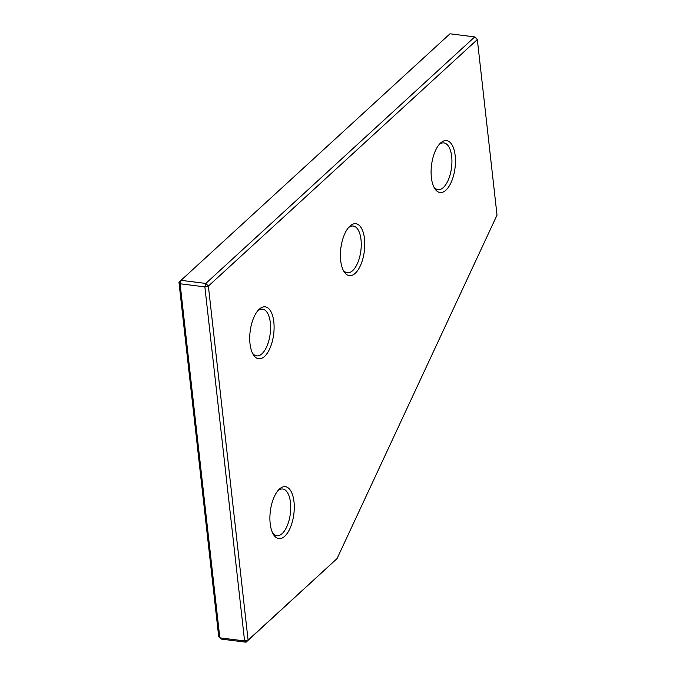 <?xml version="1.0" encoding="UTF-8"?>
<svg xmlns="http://www.w3.org/2000/svg" width="676" height="676" viewBox="0 0 676 676"><rect width="100%" height="100%" fill="white"/><g stroke="black" fill="none" stroke-linecap="round" stroke-linejoin="round"><path stroke-width="1.01" d="M337.062 558.579L497.021 215.129L477.332 39.563L474.746 36.91L449.979 33.8L181.024 280.329L180.103 283.776L219.818 637.823L244.585 640.933L246.039 642.2L337.062 558.579L248.092 640.13L244.585 640.933L204.87 286.886L205.8 283.438L474.746 36.91L477.332 39.563L208.377 286.092L248.092 640.13L246.039 642.2L221.272 639.09L218.686 636.437L178.979 282.399L181.024 280.329L205.8 283.438L208.377 286.092L204.87 286.886L180.103 283.776L178.979 282.399M445.923 190.167A26.161 11.838 -82.8 0 1 434.507 188.181A26.161 11.838 -82.8 0 1 440.127 143.447A26.161 11.838 -82.8 0 1 440.634 142.957A26.161 11.838 -82.8 0 1 455.176 155.657A26.161 11.838 -82.8 0 1 445.923 190.167M433.806 186.846A23.55 10.655 97.2 0 0 438.031 189.635A23.55 10.655 97.2 0 0 443.346 187.514A23.55 10.655 97.2 0 0 451.931 161.894A23.55 10.655 97.2 0 0 443.895 142.906A23.55 10.655 97.2 0 0 439.113 144.571M284.74 536.262A26.161 11.838 -82.8 0 1 273.315 534.277A26.161 11.838 -82.8 0 1 278.935 489.542A26.161 11.838 -82.8 0 1 279.441 489.052A26.161 11.838 -82.8 0 1 293.992 501.753A26.161 11.838 -82.8 0 1 284.74 536.262M272.614 532.933A23.55 10.655 97.2 0 0 276.839 535.73A23.55 10.655 97.2 0 0 282.154 533.609A23.55 10.655 97.2 0 0 290.739 507.989A23.55 10.655 97.2 0 0 282.712 489.002A23.55 10.655 97.2 0 0 277.92 490.666M264.561 356.404A26.161 11.838 -82.8 0 1 253.145 354.427A26.161 11.838 -82.8 0 1 258.764 309.684A26.161 11.838 -82.8 0 1 259.263 309.202A26.161 11.838 -82.8 0 1 273.814 321.894A26.161 11.838 -82.8 0 1 264.561 356.404M252.435 353.083A23.55 10.655 97.2 0 0 256.66 355.88A23.55 10.655 97.2 0 0 261.984 353.759A23.55 10.655 97.2 0 0 270.569 328.139A23.55 10.655 97.2 0 0 262.533 309.152A23.55 10.655 97.2 0 0 257.75 310.808M355.246 273.29A26.161 11.838 -82.8 0 1 343.822 271.304A26.161 11.838 -82.8 0 1 349.45 226.57A26.161 11.838 -82.8 0 1 349.948 226.08A26.161 11.838 -82.8 0 1 364.499 238.772A26.161 11.838 -82.8 0 1 355.246 273.29M343.121 269.961A23.55 10.655 97.2 0 0 347.346 272.758A23.55 10.655 97.2 0 0 352.661 270.637A23.55 10.655 97.2 0 0 361.254 245.016A23.55 10.655 97.2 0 0 353.218 226.029A23.55 10.655 97.2 0 0 348.427 227.694"/></g></svg>
